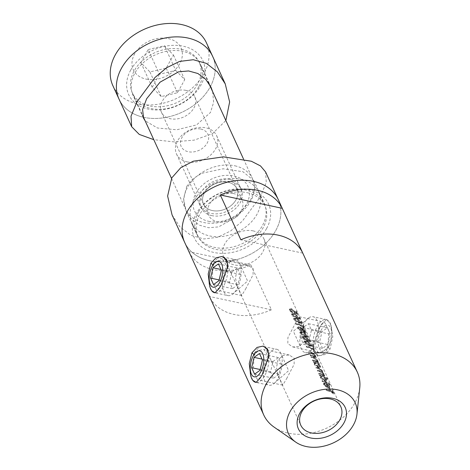 <?xml version="1.0" encoding="UTF-8"?>
<svg xmlns="http://www.w3.org/2000/svg" width="470" height="470" viewBox="0 0 470 470"><rect width="100%" height="100%" fill="white"/><g stroke="black" fill="none" stroke-linecap="round" stroke-linejoin="round"><path stroke-width="0.35" stroke-dasharray="2.35 1.76" d="M319.077 328.324L320.987 325.158L324.564 322.203L329.006 331.362L327.696 347.148L323.307 351.578L318.067 352.382L313.137 344.757L319.077 328.324L319.947 327.049L313.055 346.654L314.483 352.935L319.065 355.814L324.987 354.521L330.058 349.122L332.795 336.555L330.639 324.564L326.791 319.465L322.05 323.566L319.947 327.049M262.965 373.591L268.899 357.165L263.97 349.539L258.729 350.344L254.341 354.779L253.036 370.56L257.472 379.725L261.05 376.77L262.096 374.866M221.905 283.986L227.844 267.559L222.915 259.933L217.669 260.738L213.28 265.168L211.976 280.954L216.417 290.119L219.995 287.164L221.905 283.986M359.744 387.873A51.453 38.182 -24.6 0 1 288.533 433.193A51.453 38.182 -24.6 0 1 274.098 427.113M286.63 378.691L294.132 364.332L294.191 358.257L289.226 354.979L282.969 355.485L278.011 359.873L276.507 367.663L278.41 375.924L282.728 385.165L286.63 378.691M245.575 289.085L253.077 274.727L253.136 268.652L248.172 265.374L241.915 265.879L236.951 270.268L235.452 278.052L237.35 286.318L241.674 295.56L245.575 289.085M295.407 323.237L299.308 316.762L303.632 326.01L305.535 334.276L304.031 342.054L299.067 346.437L292.81 346.948L287.846 343.664L287.904 337.589L295.407 323.237M200.819 129.056A14.699 10.91 -24.6 0 1 207.176 143.109A14.699 10.91 -24.6 0 1 188.253 151.722A14.699 10.91 -24.6 0 1 181.896 137.669A14.699 10.91 -24.6 0 1 200.819 129.056M187.166 161.868A22.055 16.362 155.4 0 0 210.531 155.118A22.055 16.362 155.4 0 0 216.635 135.683A22.055 16.362 155.4 0 0 206.013 127.869A22.055 16.362 155.4 0 0 182.648 134.614A22.055 16.362 155.4 0 0 176.538 154.054A22.055 16.362 155.4 0 0 187.166 161.868M229.618 179.393A22.055 16.362 -24.6 0 1 240.246 187.207A22.055 16.362 -24.6 0 1 234.136 206.641A22.055 16.362 -24.6 0 1 210.772 213.392A22.055 16.362 -24.6 0 1 200.15 205.578A22.055 16.362 -24.6 0 1 206.254 186.138A22.055 16.362 -24.6 0 1 229.618 179.393M228.05 182.225A18.377 13.636 -24.6 0 1 236.904 188.734A18.377 13.636 -24.6 0 1 231.816 204.938A18.377 13.636 -24.6 0 1 212.346 210.56A18.377 13.636 -24.6 0 1 203.487 204.045A18.377 13.636 -24.6 0 1 208.58 187.847A18.377 13.636 -24.6 0 1 228.05 182.225A18.377 13.636 155.4 0 0 208.58 187.847A18.377 13.636 155.4 0 0 203.487 204.045A18.377 13.636 155.4 0 0 212.346 210.56A18.377 13.636 155.4 0 0 231.816 204.938A18.377 13.636 155.4 0 0 236.904 188.734A18.377 13.636 155.4 0 0 228.05 182.225M233.179 193.429A18.377 13.636 -24.6 0 1 242.032 199.938A18.377 13.636 -24.6 0 1 236.945 216.135A18.377 13.636 -24.6 0 1 217.475 221.758A18.377 13.636 -24.6 0 1 208.621 215.248A18.377 13.636 -24.6 0 1 213.709 199.051A18.377 13.636 -24.6 0 1 233.179 193.429M241.034 179.258A36.754 27.272 -24.6 0 1 258.741 192.283A36.754 27.272 -24.6 0 1 248.565 224.678A36.754 27.272 -24.6 0 1 209.626 235.922A36.754 27.272 -24.6 0 1 191.913 222.903A36.754 27.272 -24.6 0 1 202.094 190.503A36.754 27.272 -24.6 0 1 241.034 179.258M247.191 192.7A36.754 27.272 -24.6 0 1 264.898 205.725A36.754 27.272 -24.6 0 1 254.722 238.12A36.754 27.272 -24.6 0 1 215.783 249.364A36.754 27.272 -24.6 0 1 198.076 236.345A36.754 27.272 -24.6 0 1 208.251 203.945A36.754 27.272 -24.6 0 1 247.191 192.7M253.224 230.917A22.055 16.362 155.4 0 0 229.859 237.661A22.055 16.362 155.4 0 0 223.755 257.102A22.055 16.362 155.4 0 0 234.383 264.916A22.055 16.362 155.4 0 0 257.742 258.165A22.055 16.362 155.4 0 0 263.852 238.731A22.055 16.362 155.4 0 0 253.224 230.917M209.497 260.697A51.453 38.182 155.4 0 0 264.017 244.958A51.453 38.182 155.4 0 0 278.264 199.597A51.453 38.182 -24.6 0 1 275.731 230.559A51.453 38.182 -24.6 0 1 228.191 261.314A51.453 38.182 -24.6 0 1 184.71 242.467A51.453 38.182 155.4 0 0 209.497 260.697M271.384 309.795A51.453 38.182 -24.6 0 1 234.131 314.465A51.453 38.182 -24.6 0 1 209.45 296.464L188.922 251.662A51.453 38.182 155.4 0 0 213.603 269.663A51.453 38.182 155.4 0 0 250.851 264.992L271.384 309.795L209.45 296.464M326.386 390.582L326.139 390.053A22.055 16.362 -24.6 0 1 329.993 391.322L328.918 388.966A22.055 16.362 -24.6 0 1 329.67 389.342L330.751 391.698A22.055 16.362 -24.6 0 1 332.877 393.055L331.796 390.699A22.055 16.362 -24.6 0 1 332.46 391.24L333.782 394.124A22.055 16.362 155.4 0 0 326.386 390.582L326.697 390.018A22.789 16.908 -24.6 0 1 334.129 393.496L333.782 394.124M323.419 384.113L324.347 383.156L324.893 383.731L324.318 384.055L324.382 384.971L327.255 387.227L325.475 383.35L327.59 384.683L329.405 387.022L329.217 388.149L327.631 387.809L324.006 385.388L323.419 384.113L323.83 383.038L323.607 384.736M322.244 381.54L321.997 381.005A22.055 16.362 -24.6 0 1 329.552 384.695L329.799 385.224A22.055 16.362 155.4 0 0 322.244 381.54L322.555 380.976A22.789 16.908 -24.6 0 1 330.152 384.589L329.799 385.224M320.752 378.285L320.193 377.069L320.704 376.17A22.055 16.362 155.4 0 0 319.665 375.918L319.424 375.383A22.055 16.362 -24.6 0 1 326.979 379.067L327.22 379.601A22.055 16.362 155.4 0 0 324.271 377.563L326.162 379.948L326.321 380.917L324.459 380.829L320.752 378.285M318.866 374.167L318.619 373.638A22.055 16.362 -24.6 0 1 321.104 374.349C322.62 375.06 323.266 374.99 323.043 374.138L320.487 372.105A22.055 16.362 155.4 0 0 317.509 371.206L317.262 370.671A22.055 16.362 -24.6 0 1 319.565 371.318C321.18 372.093 321.891 372.04 321.686 371.171L319.318 369.214A22.055 16.362 155.4 0 0 316.146 368.239L315.905 367.71A22.055 16.362 -24.6 0 1 319.071 368.686L322.273 371.453L322.367 372.158L321.744 372.328L323.63 374.42L323.783 375.154L323.331 375.336A22.055 16.362 -24.6 0 1 324.23 375.859L324.47 376.394A22.055 16.362 155.4 0 0 318.866 374.167L319.177 373.603A22.789 16.908 -24.6 0 1 324.805 375.794L324.47 376.394M314.659 364.99L314.101 363.768L314.612 362.875A22.055 16.362 155.4 0 0 313.572 362.617L313.326 362.088A22.055 16.362 -24.6 0 1 318.936 364.309L319.177 364.843A22.055 16.362 155.4 0 0 318.219 364.285L320.07 366.647L320.229 367.616L318.366 367.534L314.659 364.99M312.773 360.872L312.527 360.337A22.055 16.362 -24.6 0 1 314.671 360.931L316.146 361.442L316.968 361.318L316.88 360.684L315.329 359.021L314.042 358.416A22.055 16.362 155.4 0 0 311.275 357.605L311.028 357.071A22.055 16.362 -24.6 0 1 314.025 357.976L317.467 360.972L317.203 362.023A22.055 16.362 -24.6 0 1 318.137 362.564L318.378 363.093A22.055 16.362 155.4 0 0 312.773 360.872L313.085 360.302A22.789 16.908 -24.6 0 1 318.713 362.493L318.378 363.093M310.47 355.855L310.229 355.326A22.055 16.362 -24.6 0 1 312.374 355.913L313.843 356.424L314.671 356.301L314.583 355.667L313.026 354.004L311.739 353.405A22.055 16.362 155.4 0 0 308.978 352.588L308.731 352.054A22.055 16.362 -24.6 0 1 311.722 352.958L315.17 355.954L314.906 357.006A22.055 16.362 -24.6 0 1 315.84 357.547L316.081 358.075A22.055 16.362 155.4 0 0 310.47 355.855L310.788 355.291A22.789 16.908 -24.6 0 1 316.41 357.482L316.081 358.075M306.469 347.119L306.223 346.584A22.055 16.362 -24.6 0 1 313.619 350.127L314.124 351.225L313.202 350.121A22.055 16.362 155.4 0 0 306.469 347.119L306.781 346.549A22.789 16.908 -24.6 0 1 313.543 349.504L313.202 350.121M303.978 341.678C304.531 340.85 305.647 340.85 307.315 341.672L311.863 346.085L312.004 346.772L309.16 345.697L304.636 343.118L303.978 341.678L304.366 340.909L304.09 342.354M301.887 337.119C302.445 336.291 303.555 336.291 305.23 337.113L309.777 341.526L309.912 342.213L307.075 341.138L302.551 338.559L301.957 336.92M299.795 332.56C300.353 331.732 301.47 331.732 303.138 332.554L307.686 336.966L307.827 337.654L304.983 336.579L300.459 334L299.795 332.56L300.183 331.791L299.913 333.236M302.374 328.653L299.778 326.768L298.321 326.721L298.127 328.089L301.558 330.774L303.109 330.475L305.012 332.19L306.076 332.472L305.923 331.714L303.426 328.759L302.322 328.759L301.998 329.347L303.097 329.358L305.571 332.349L305.729 333.101L304.683 332.789L302.78 331.056L301.241 331.344L298.438 329.588L297.627 327.819L298.004 327.29L299.461 327.343L302.051 329.235M296.024 324.323L295.783 323.789A22.055 16.362 -24.6 0 1 303.179 327.332L303.679 328.424L302.756 327.326A22.055 16.362 155.4 0 0 296.024 324.323L296.341 323.754A22.789 16.908 -24.6 0 1 303.103 326.709L302.756 327.326M293.533 318.877C294.085 318.055 295.201 318.049 296.87 318.877L301.423 323.289L301.558 323.977L298.714 322.902L294.191 320.323L293.533 318.877L293.92 318.114L293.65 319.559M291.441 314.318C291.999 313.496 293.11 313.49 294.784 314.318L299.331 318.731L299.466 319.418L296.629 318.343L292.105 315.764L291.512 314.119M289.344 309.748L291.418 309.284L294.702 312.28L294.884 312.897L296.546 313.76L295.624 311.745A22.055 16.362 -24.6 0 1 296.282 312.286L297.398 314.718L294.226 313.102L294.009 311.98L291.688 309.824L290.296 309.977L290.354 310.699L292.64 312.961L290.072 311.334L289.344 309.748L289.743 308.907L289.514 310.535M297.627 327.819L298.321 326.721L297.704 327.561M302.78 331.056L303.109 330.475L302.78 331.056M315.305 356.801L315.634 356.207L315.305 356.801M317.603 361.818L317.931 361.224L317.603 361.818M329.564 387.956L329.893 387.362L329.564 387.956M314.101 363.768L314.929 362.305L314.189 363.24M321.762 371.729L322.015 370.577L321.762 371.729M323.113 374.696L323.372 373.544L323.113 374.696M320.193 377.069L321.022 375.601L320.281 376.541M211.717 290.742L209.497 285.055M252.778 380.348L250.557 374.661M250.851 264.992L188.922 251.662M302.792 253.13L240.857 239.8M334.129 393.496L332.807 390.611L332.46 391.24M332.807 390.611A22.789 16.908 155.4 0 0 332.137 390.082L331.796 390.699M332.137 390.082L333.218 392.438L332.877 393.055M333.218 392.438A22.789 16.908 155.4 0 0 331.074 391.111L330.751 391.698M331.074 391.111L329.993 388.755L329.67 389.342M329.993 388.755A22.789 16.908 155.4 0 0 329.235 388.39L328.918 388.966M329.235 388.39L330.316 390.746L329.993 391.322M330.316 390.746A22.789 16.908 155.4 0 0 326.456 389.483L326.139 390.053M326.456 389.483L326.697 390.018M323.924 384.166L327.948 387.233L329.546 387.562L329.74 386.422L327.913 384.096L325.798 382.78L327.572 386.651L324.7 384.401L324.382 384.971M324.7 384.401L324.629 383.485L325.211 383.162L324.893 383.731M325.211 383.162L324.658 382.586L324.347 383.156M324.658 382.586L323.83 383.038M327.948 387.233L327.631 387.809M329.74 386.422L329.405 387.022M327.913 384.096L327.59 384.683M325.798 382.78L325.475 383.35M327.572 386.651L327.255 387.227M326.409 384.16L327.913 387.45L328.783 387.462L329.2 386.769L328.783 387.462L328.765 386.616L326.409 384.16L326.726 383.585L329.094 386.023L328.765 386.616M329.094 386.023L329.106 386.875L328.23 386.875L327.913 387.45M328.23 386.875L326.726 383.585M330.152 384.589L329.905 384.061L329.552 384.695M329.905 384.061A22.789 16.908 155.4 0 0 322.314 380.441L321.997 381.005M322.314 380.441L322.555 380.976M327.572 378.967L327.332 378.438A22.789 16.908 155.4 0 0 319.735 374.819L319.976 375.348A22.789 16.908 -24.6 0 1 321.022 375.601L320.681 377.099L324.776 380.254L326.65 380.324L326.497 379.349L324.594 376.975A22.789 16.908 -24.6 0 1 327.572 378.967L327.22 379.601M327.332 378.438L326.979 379.067M319.735 374.819L319.424 375.383M319.976 375.348L319.665 375.918M320.681 377.099L320.37 377.663M324.776 380.254L324.459 380.829M326.497 379.349L326.162 379.948M324.594 376.975L324.271 377.563M325.534 379.56L322.585 376.793L321.051 376.916L321.104 377.815L324.206 380.295L325.639 380.342L325.857 378.973L325.963 379.754L324.523 379.719L324.206 380.295M324.523 379.719L321.421 377.245L321.363 376.353L322.902 376.217L322.585 376.793M322.902 376.217L325.857 378.973M321.421 377.245L321.104 377.815M324.805 375.794L324.559 375.26L324.23 375.859M324.559 375.26A22.789 16.908 155.4 0 0 323.654 374.749L323.331 375.336M323.654 374.749L324.112 374.561L323.783 375.154M324.112 374.561L323.965 373.82L323.63 374.42M323.965 373.82L322.073 371.741L321.744 372.328M322.073 371.741L322.696 371.564L322.608 370.853L322.273 371.453M322.608 370.853L319.389 368.11A22.789 16.908 155.4 0 0 316.216 367.14L315.905 367.71M316.216 367.14L316.146 368.239M316.463 367.675A22.789 16.908 -24.6 0 1 319.635 368.639L322.015 370.577C322.22 371.453 321.509 371.512 319.882 370.748A22.789 16.908 155.4 0 0 317.579 370.107L317.262 370.671M317.579 370.107L317.509 371.206M317.82 370.636A22.789 16.908 -24.6 0 1 320.804 371.529L323.372 373.544C323.589 374.402 322.937 374.478 321.421 373.773A22.789 16.908 155.4 0 0 318.936 373.068L318.619 373.638M318.936 373.068L319.177 373.603M319.512 364.244L319.265 363.71A22.789 16.908 155.4 0 0 313.643 361.518L313.884 362.053A22.789 16.908 -24.6 0 1 314.929 362.305L314.589 363.798L318.684 366.958L320.552 367.023L320.405 366.054L318.548 363.704A22.789 16.908 -24.6 0 1 319.512 364.244L319.177 364.843M319.265 363.71L318.936 364.309M313.643 361.518L313.326 362.088M313.884 362.053L313.572 362.617M314.589 363.798L314.277 364.368M318.684 366.958L318.366 367.534M320.405 366.054L320.07 366.647M318.548 363.704L318.219 364.285M319.441 366.265L316.492 363.492L314.959 363.621L315.012 364.514L318.114 367L319.547 367.046L319.764 365.672L319.87 366.459L318.431 366.424L318.114 367M318.431 366.424L315.323 363.95L315.27 363.052L316.809 362.922L316.492 363.492M316.809 362.922L319.764 365.672M315.323 363.95L315.012 364.514M318.713 362.493L318.466 361.965L318.137 362.564M318.466 361.965A22.789 16.908 155.4 0 0 317.526 361.436L317.802 360.373L317.467 360.972M317.802 360.373L314.342 357.4A22.789 16.908 155.4 0 0 311.346 356.507L311.028 357.071M311.346 356.507L311.275 357.605M311.587 357.036A22.789 16.908 -24.6 0 1 314.36 357.846L315.646 358.44L315.329 359.021M315.646 358.44L317.209 360.09L316.88 360.684M317.209 360.09L317.297 360.731L316.463 360.86L316.146 361.442M316.463 360.86L314.988 360.361A22.789 16.908 155.4 0 0 312.844 359.773L312.527 360.337M312.844 359.773L313.085 360.302M316.41 357.482L316.169 356.947L315.84 357.547M316.169 356.947A22.789 16.908 155.4 0 0 315.229 356.419L315.505 355.355L315.17 355.954M315.505 355.355L312.045 352.388A22.789 16.908 155.4 0 0 309.048 351.49L308.731 352.054M309.048 351.49L308.978 352.588M309.289 352.024A22.789 16.908 -24.6 0 1 312.056 352.829L313.349 353.422L313.026 354.004M313.349 353.422L314.912 355.079L314.583 355.667M314.912 355.079L315 355.714L314.166 355.849L313.843 356.424M314.166 355.849L312.691 355.344A22.789 16.908 155.4 0 0 310.541 354.756L310.229 355.326M310.541 354.756L310.788 355.291M313.543 349.504L313.966 350.414L313.619 351.031M313.966 350.414L314.471 350.596L314.124 351.225M314.471 350.596L313.972 349.498L313.619 350.127M313.972 349.498A22.789 16.908 155.4 0 0 306.54 346.02L306.223 346.584M306.54 346.02L306.781 346.549M304.407 341.79L309.483 345.121L309.16 345.697M309.483 345.121L312.35 346.143L312.215 345.45L311.863 346.085M312.215 345.45L307.639 341.091L307.315 341.672M307.639 341.091L304.366 340.909M308.919 345.168C310.594 346.184 311.357 346.302 311.205 345.515L307.562 342.207L305.741 341.661L304.907 341.937L304.936 342.53L308.919 345.168L309.242 344.586L305.253 341.966L304.936 342.53M311.281 346.014L311.545 344.898L311.281 346.014M305.253 341.966L305.224 341.367L306.052 341.091L307.885 341.625L311.545 344.898C311.686 345.691 310.923 345.585 309.242 344.586M307.885 341.625L307.562 342.207M306.052 341.091L305.741 341.661M302.316 337.231L307.392 340.556L310.259 341.584L310.13 340.891L305.547 336.532L302.275 336.35L302.004 337.795M307.392 340.556L307.075 341.138M310.13 340.891L309.777 341.526M305.547 336.532L305.23 337.113M306.834 340.609C308.508 341.625 309.266 341.743 309.113 340.956L305.477 337.648L303.649 337.102L302.821 337.378L302.85 337.971L306.834 340.609L307.157 340.027L303.162 337.401L302.85 337.971M309.195 341.455L309.454 340.339L309.195 341.455M303.162 337.401L303.132 336.808L303.967 336.532L305.794 337.066L309.454 340.339C309.601 341.132 308.831 341.026 307.157 340.027M305.794 337.066L305.477 337.648M303.967 336.532L303.649 337.102M300.23 332.672L305.306 335.997L304.983 336.579M305.306 335.997L308.173 337.025L308.038 336.332L307.686 336.966M308.038 336.332L303.461 331.973L303.138 332.554M303.461 331.973L300.183 331.791M304.742 336.05C306.416 337.066 307.18 337.184 307.022 336.397L303.385 333.083L301.564 332.543L300.73 332.819L300.759 333.412L304.742 336.05L305.065 335.468L301.076 332.842L300.759 333.412M307.104 336.896L307.368 335.78L307.104 336.896M301.076 332.842L301.047 332.249L301.875 331.973L303.708 332.507L307.368 335.78C307.509 336.573 306.745 336.467 305.065 335.468M303.708 332.507L303.385 333.083M301.875 331.973L301.564 332.543M303.426 328.759L303.097 329.358M299.778 326.768L299.461 327.343M298.127 328.089L297.816 328.653M301.558 330.774L301.241 331.344M305.012 332.19L304.683 332.789M305.923 331.714L305.571 332.349M304.76 331.65L303.044 329.781L303.696 329.305L305.271 331.209L304.431 332.255L304.93 331.826L303.362 329.905L302.715 330.369L304.431 332.255L305.271 331.209L305.054 332.39M303.696 329.305L303.362 329.905M302.645 329.811L302.715 330.369L303.044 329.781L302.968 329.217L302.645 329.811M301.963 329.975L299.69 327.866L298.579 328.019L298.667 328.841L300.976 330.804L302.057 330.721L302.281 329.394L302.38 330.14L301.294 330.234L300.976 330.804M301.294 330.234L298.979 328.272L298.891 327.455L300.007 327.296L299.69 327.866M300.007 327.296L302.281 329.394M298.979 328.272L298.667 328.841M303.103 326.709L303.52 327.619L303.179 328.236M303.52 327.619L304.025 327.796L303.679 328.424M304.025 327.796L303.526 326.703L303.179 327.332M303.526 326.703A22.789 16.908 155.4 0 0 296.094 323.225L295.783 323.789M296.094 323.225L296.341 323.754M293.962 318.989L299.038 322.32L298.714 322.902M299.038 322.32L301.904 323.348L301.769 322.655L301.423 323.289M301.769 322.655L297.193 318.296L296.87 318.877M297.193 318.296L293.92 318.114M298.474 322.373C300.154 323.389 300.912 323.501 300.759 322.72L297.116 319.406L295.295 318.866L294.461 319.142L294.49 319.735L298.474 322.373L298.797 321.791L294.808 319.165L294.49 319.735M300.835 323.219L301.1 322.103L300.835 323.219M294.808 319.165L294.778 318.572L295.612 318.296L297.44 318.83L301.1 322.103C301.241 322.896 300.477 322.79 298.797 321.791M297.44 318.83L297.116 319.406M295.612 318.296L295.295 318.866M291.87 314.43L296.952 317.761L299.813 318.789L299.684 318.096L295.107 313.737L291.829 313.555L291.559 315M296.952 317.761L296.629 318.343M299.684 318.096L299.331 318.731M295.107 313.737L294.784 314.318M296.388 317.814C298.062 318.83 298.82 318.942 298.667 318.161L295.031 314.847L293.204 314.307L292.375 314.577L292.405 315.176L296.388 317.814L296.711 317.232L292.716 314.606L292.405 315.176M298.75 318.66L299.014 317.544L298.75 318.66M292.716 314.606L292.687 314.013L293.521 313.737L295.348 314.265L299.014 317.544C299.155 318.337 298.385 318.231 296.711 317.232M295.348 314.265L295.031 314.847M293.521 313.737L293.204 314.307M289.826 309.971L292.957 312.391L290.666 310.135L290.613 309.407L292.005 309.248L294.332 311.393L294.549 312.521L297.745 314.089L297.398 314.718M297.745 314.089L296.629 311.657L296.282 312.286M296.629 311.657A22.789 16.908 155.4 0 0 295.965 311.134L295.624 311.745M295.965 311.134L296.887 313.149L296.546 313.76M296.887 313.149L295.213 312.309L294.884 312.897M295.213 312.309L295.031 311.686L294.702 312.28M295.031 311.686L291.735 308.708L291.418 309.284M291.735 308.708L289.743 308.907M292.957 312.391L292.64 312.961M292.716 311.857L292.399 312.427M290.666 310.135L290.354 310.699M292.005 309.248L291.688 309.824M294.332 311.393L294.009 311.98M294.549 312.521L294.226 313.102M211.8 215.63A22.055 16.362 -24.6 0 1 202.259 194.551A22.055 16.362 -24.6 0 1 230.647 181.632A22.055 16.362 -24.6 0 1 240.188 202.717A22.055 16.362 -24.6 0 1 211.8 215.63M185.967 90.381A18.377 13.636 155.4 0 0 166.498 96.003A18.377 13.636 155.4 0 0 161.404 112.201A18.377 13.636 155.4 0 0 170.263 118.71A18.377 13.636 155.4 0 0 189.733 113.088A18.377 13.636 155.4 0 0 194.821 96.891A18.377 13.636 155.4 0 0 185.967 90.381M112.859 85.658A51.453 38.182 155.4 0 0 137.651 103.888A51.453 38.182 155.4 0 0 192.165 88.143A51.453 38.182 155.4 0 0 206.418 42.788M143.808 117.33A51.453 38.182 155.4 0 0 198.328 101.585A51.453 38.182 155.4 0 0 212.575 56.23A51.453 38.182 155.4 0 1 210.043 87.191A51.453 38.182 155.4 0 1 162.503 117.947A51.453 38.182 155.4 0 1 119.016 99.1A51.453 38.182 155.4 0 0 143.808 117.33M208.657 221.3A29.404 21.814 155.4 0 0 246.509 204.074A29.404 21.814 155.4 0 0 233.784 175.968A29.404 21.814 155.4 0 0 195.937 193.188A29.404 21.814 155.4 0 0 208.657 221.3M234.877 165.816A36.754 27.272 -24.6 0 1 252.584 178.841A36.754 27.272 -24.6 0 1 242.403 211.242A36.754 27.272 -24.6 0 1 203.463 222.486A36.754 27.272 -24.6 0 1 185.756 209.461A36.754 27.272 -24.6 0 1 195.931 177.067A36.754 27.272 -24.6 0 1 234.877 165.816M181.502 49.332A36.754 27.272 -24.6 0 1 199.209 62.351A36.754 27.272 -24.6 0 1 189.034 94.752A36.754 27.272 -24.6 0 1 150.089 105.997A36.754 27.272 -24.6 0 1 132.381 92.972A36.754 27.272 -24.6 0 1 142.563 60.577A36.754 27.272 -24.6 0 1 181.502 49.332M148.162 49.579L164.429 45.76L173.442 55.025L166.192 68.109L149.918 71.933L140.906 62.669L148.162 49.579L159.447 74.225L175.721 70.4L164.429 45.76M175.721 70.4L184.733 79.665L177.478 92.755L161.21 96.573L152.198 87.308L159.447 74.225M152.198 87.308L140.906 62.669M161.21 96.573L149.918 71.933M177.478 92.755L166.192 68.109M184.733 79.665L173.442 55.025M266.566 228.584A40.796 30.268 -24.6 0 1 214.056 252.484A40.796 30.268 -24.6 0 1 196.407 213.48A40.796 30.268 -24.6 0 1 248.918 189.586A40.796 30.268 -24.6 0 1 266.566 228.584M198.54 211.923A37.124 27.542 155.4 0 0 196.713 234.254A37.124 27.542 155.4 0 0 228.085 247.855A37.124 27.542 155.4 0 0 262.383 225.665A37.124 27.542 155.4 0 0 264.211 203.328A37.124 27.542 155.4 0 0 232.838 189.733A37.124 27.542 155.4 0 0 198.54 211.923M186.784 186.261L183.529 198.751L186.261 211.447L191.643 219.449L199.327 225.148L208.633 227.744L218.597 226.893L237.197 216.547L250.622 200.003L254.675 189.24L253.759 180.521L242.902 171.703L223.091 168.8L201.806 173.277L193.053 178.676L186.784 186.261M172.043 214.831L179.804 226.71L190.755 235.247L203.874 238.966L217.628 237.297L230.647 230.964L242.273 221.235L260.31 196.889L266.267 182.536L265.603 171.967M130.713 70.112A40.796 30.268 155.4 0 0 148.361 109.111A40.796 30.268 155.4 0 0 200.878 85.217A40.796 30.268 155.4 0 0 183.23 46.213A40.796 30.268 155.4 0 0 130.713 70.112M198.745 86.774A37.124 27.542 -24.6 0 1 164.447 108.964A37.124 27.542 -24.6 0 1 133.075 95.369A37.124 27.542 -24.6 0 1 134.902 73.032A37.124 27.542 -24.6 0 1 169.2 50.842A37.124 27.542 -24.6 0 1 200.572 64.443A37.124 27.542 -24.6 0 1 198.745 86.774M212.651 91.691L213.633 102.296L210.501 112.436L196.613 124.897L176.843 129.767L157.503 128.016L145.124 120.784M225.471 120.855L212.505 133.656L194.157 140.131L173.553 141.846L153.778 139.666M324.629 325.957A13.283 6.322 102.1 0 1 331.767 334.787A13.283 6.322 102.1 0 1 329.811 343.876A13.283 6.322 102.1 0 1 325.375 350.221A13.283 6.322 102.1 0 1 318.231 342.906A13.283 6.322 102.1 0 1 324.629 325.957M322.99 354.327A18.377 8.742 -77.9 0 0 329.123 345.556A18.377 8.742 -77.9 0 0 331.832 332.977A18.377 8.742 -77.9 0 0 326.339 319.577A18.377 8.742 -77.9 0 0 321.956 320.757A18.377 8.742 -77.9 0 0 313.249 340.027A18.377 8.742 -77.9 0 0 318.607 355.508A18.377 8.742 -77.9 0 0 322.99 354.327M308.678 317.902A18.377 8.742 102.1 0 1 313.067 316.721A18.377 8.742 102.1 0 1 318.419 332.202A18.377 8.742 102.1 0 1 309.718 351.466A18.377 8.742 102.1 0 1 305.33 352.653A18.377 8.742 102.1 0 1 301.323 348.799A18.377 8.742 102.1 0 1 307.832 318.578A18.377 8.742 102.1 0 1 308.678 317.902M322.555 348.405L319.594 341.937L322.038 331.62L327.449 327.772L330.41 334.235L327.966 344.551L322.555 348.405L303.596 344.322L300.63 337.854L319.594 341.937M300.63 337.854L303.074 327.537L308.485 323.689L311.446 330.152L309.002 340.468L303.596 344.322M309.002 340.468L327.966 344.551M311.446 330.152L330.41 334.235M308.485 323.689L327.449 327.772M303.074 327.537L322.038 331.62M250.204 368.95A18.377 8.742 102.1 0 1 251.192 361.765A18.377 8.742 102.1 0 1 252.913 356.372A18.377 8.742 102.1 0 1 263.429 346.419L276.707 349.275A18.377 8.742 -77.9 0 0 264.469 364.626A18.377 8.742 -77.9 0 0 268.969 385.206A18.377 8.742 -77.9 0 0 274.21 383.35A18.377 8.742 -77.9 0 0 281.207 369.855A18.377 8.742 -77.9 0 0 280.713 353.123A18.377 8.742 -77.9 0 0 276.707 349.275M268.875 356.613A18.377 8.742 102.1 0 1 267.935 367A18.377 8.742 102.1 0 1 255.698 382.351L268.969 385.206M273.552 378.238L278.963 374.39L281.407 364.074L278.446 357.605L273.035 361.454L270.591 371.77L273.552 378.238L254.593 374.155M270.591 371.77L260.18 369.532M273.035 361.454L262.031 359.086M278.446 357.605L259.481 353.522M281.407 364.074L262.442 359.991M278.963 374.39L259.998 370.307M227.821 267.007A18.377 8.742 102.1 0 1 226.881 277.394A18.377 8.742 102.1 0 1 214.637 292.74L227.915 295.601A18.377 8.742 -77.9 0 0 233.149 293.738A18.377 8.742 -77.9 0 0 240.152 280.249A18.377 8.742 -77.9 0 0 239.659 263.517A18.377 8.742 -77.9 0 0 235.652 259.669A18.377 8.742 -77.9 0 0 223.409 275.015A18.377 8.742 -77.9 0 0 227.915 295.601M209.15 279.339A18.377 8.742 102.1 0 1 210.137 272.159A18.377 8.742 102.1 0 1 211.858 266.766A18.377 8.742 102.1 0 1 222.375 256.808L235.652 259.669M237.385 268L231.98 271.848L229.536 282.164L232.497 288.633L237.908 284.779L240.352 274.462L237.385 268L218.427 263.917M240.352 274.462L221.388 270.379M237.908 284.779L218.944 280.702M232.497 288.633L213.533 284.55M229.536 282.164L219.126 279.926M231.98 271.848L220.971 269.48M327.696 347.148L330.058 349.122M319.389 368.11L319.071 368.686M319.635 368.639L319.318 369.214M319.882 370.748L319.565 371.318M320.804 371.529L320.487 372.105M321.421 373.773L321.104 374.349M314.342 357.4L314.025 357.976M314.36 357.846L314.042 358.416M314.988 360.361L314.671 360.931M312.045 352.388L311.722 352.958M312.056 352.829L311.739 353.405M312.691 355.344L312.374 355.913M145.959 79.078A26.25 19.476 155.4 0 0 179.746 63.703A26.25 19.476 155.4 0 0 168.389 38.611A26.25 19.476 155.4 0 0 134.602 53.985A26.25 19.476 155.4 0 0 145.959 79.078M320.987 325.158L322.05 323.566M268.899 357.165L268.981 355.273M227.844 267.559L227.927 265.662M289.226 354.979L263.97 349.539M248.172 265.374L222.915 259.933M299.308 316.762L324.564 322.203M216.635 135.683L240.246 187.207M194.821 96.891L242.032 199.938M258.741 192.283L264.898 205.725M223.755 257.102L300.735 425.115M263.852 238.731L340.832 406.744M191.913 222.903L198.076 236.345M161.404 112.201L208.621 215.248M176.538 154.054L200.15 205.578M292.81 346.948L318.067 352.382M241.674 295.554L216.417 290.119M282.728 385.159L257.472 379.725M219.995 287.164L218.932 288.756M261.05 376.77L259.986 378.362M313.137 344.757L313.055 346.654M324.318 384.055L324.629 383.485M326.321 380.917L326.65 380.324M321.051 376.916L321.368 376.353M325.639 380.342L325.963 379.754M322.367 372.158L322.696 371.564M320.229 367.616L320.558 367.023M314.959 363.621L315.276 363.052M319.547 367.046L319.87 366.459M316.968 361.318L317.297 360.731M314.671 356.301L315 355.714M312.004 346.772L312.35 346.143M304.907 341.937L305.224 341.367M309.912 342.213L310.259 341.584M301.963 336.92L302.275 336.35M302.821 337.378L303.132 336.808M307.827 337.654L308.173 337.025M300.73 332.819L301.041 332.249M302.046 329.235L302.369 328.647M305.729 333.101L306.076 332.472M298.579 328.019L298.891 327.455M302.057 330.721L302.38 330.14M301.558 323.977L301.904 323.348M294.461 319.136L294.778 318.572M299.466 319.418L299.813 318.789M291.517 314.124L291.829 313.555M292.375 314.577L292.687 314.013M290.296 309.977L290.613 309.413M199.209 62.351L208.733 83.137M243.507 159.03L252.584 178.841M132.381 92.972L142.604 115.279M171.515 178.388L185.756 209.461M186.261 211.447L196.713 234.254M253.759 180.521L264.211 203.328M143.526 118.176L133.075 95.369M211.024 87.25L200.572 64.443M331.767 334.787L331.832 332.977M329.811 343.876L329.123 345.556M326.339 319.577L313.067 316.721M318.607 355.508L305.33 352.653M307.832 318.578L293.397 331.279L301.323 348.799M252.226 358.046L252.913 356.372M274.21 383.35L288.639 370.642L280.713 353.123M239.659 263.517L247.584 281.037L233.149 293.738M211.171 268.441L211.858 266.766"/><path stroke-width="0.7" d="M250.557 374.661L249.259 363.604L251.979 352.805L257.049 347.406L262.983 346.114L267.548 348.981L268.981 355.267L262.096 374.866L259.986 378.362L256.038 382.369L252.778 380.348M209.497 285.055L208.204 273.992L210.924 263.2L215.994 257.801L221.922 256.508L226.493 259.375L227.927 265.662L221.035 285.261L218.932 288.756L214.978 292.763L211.717 290.742M337.519 389.836A36.754 27.272 -24.6 0 1 356.971 414.129A36.754 27.272 -24.6 0 1 306.105 446.5A36.754 27.272 -24.6 0 1 295.795 442.158A36.754 27.272 -24.6 0 1 293.609 406.297A36.754 27.272 -24.6 0 1 337.519 389.836M295.795 442.158L274.098 427.113A51.453 38.182 -24.6 0 1 263.74 414.957A51.453 38.182 -24.6 0 1 277.993 369.602A51.453 38.182 -24.6 0 1 332.507 353.857A51.453 38.182 -24.6 0 1 357.3 372.093A51.453 38.182 -24.6 0 1 359.744 387.873L356.971 414.129M310.817 437.999A25.727 19.088 -24.6 0 1 299.69 413.406A25.727 19.088 -24.6 0 1 332.807 398.337A25.727 19.088 -24.6 0 1 343.934 422.93A25.727 19.088 -24.6 0 1 310.817 437.999M330.21 398.924A22.055 16.362 155.4 0 0 306.845 405.675A22.055 16.362 155.4 0 0 300.735 425.115A22.055 16.362 155.4 0 0 311.363 432.929A22.055 16.362 155.4 0 0 334.728 426.178A22.055 16.362 155.4 0 0 340.832 406.744A22.055 16.362 155.4 0 0 330.21 398.924M263.74 414.957L172.043 214.831L167.625 196.049L171.814 177.842L180.844 167.625L193.317 161.181L223.379 156.851L251.321 161.233L260.515 165.934L265.603 171.967L278.264 199.597A51.453 38.182 155.4 0 0 253.471 181.367A51.453 38.182 155.4 0 0 198.957 197.112A51.453 38.182 155.4 0 0 184.71 242.467A51.453 38.182 -24.6 0 1 187.242 211.506A51.453 38.182 -24.6 0 1 234.783 180.75A51.453 38.182 -24.6 0 1 278.264 199.597L357.3 372.093M282.264 208.328A51.453 38.182 155.4 0 0 257.578 190.326A51.453 38.182 155.4 0 0 220.33 194.997L240.857 239.8A51.453 38.182 -24.6 0 1 278.111 235.129A51.453 38.182 -24.6 0 1 302.792 253.13L282.264 208.328L220.33 194.997M225.236 83.866L206.418 42.788A51.453 38.182 155.4 0 0 181.626 24.558A51.453 38.182 155.4 0 0 127.106 40.302A51.453 38.182 155.4 0 0 112.859 85.658L119.016 99.1A51.453 38.182 155.4 0 1 133.269 53.739A51.453 38.182 155.4 0 1 187.783 38A51.453 38.182 155.4 0 1 212.575 56.23A51.453 38.182 155.4 0 0 169.088 37.383A51.453 38.182 155.4 0 0 121.548 68.138A51.453 38.182 155.4 0 0 119.016 99.1L131.676 126.73L131.013 116.178L136.976 101.808L154.977 77.503L166.603 67.756L179.552 61.429L193.27 59.725L206.418 63.391L217.422 71.922L225.236 83.866L229.642 101.972L226.035 119.791M145.124 120.784L143.526 118.176L142.61 109.451L146.658 98.694L160.07 82.162L178.635 71.816L188.588 70.947L197.905 73.52L205.625 79.224L211.024 87.25L212.651 91.691M153.778 139.666L139.261 134.414L131.676 126.73M263.088 365.731A13.283 6.322 -77.9 0 0 261.009 351.378A13.283 6.322 -77.9 0 0 252.226 358.046A13.283 6.322 -77.9 0 0 250.986 361.947A13.283 6.322 -77.9 0 0 250.269 367.14A13.283 6.322 -77.9 0 0 255.239 376.875A13.283 6.322 -77.9 0 0 263.088 365.731M263.429 346.419A18.377 8.742 102.1 0 1 268.875 356.613M255.698 382.351A18.377 8.742 102.1 0 1 250.204 368.95L250.269 367.14M251.626 367.687L254.593 374.155L259.998 370.307L262.442 359.991L259.481 353.522L254.07 357.37L251.626 367.687L260.18 369.532M262.031 359.086L254.07 357.37M209.925 272.341A13.283 6.322 -77.9 0 0 209.215 277.529A13.283 6.322 -77.9 0 0 214.185 287.264A13.283 6.322 -77.9 0 0 222.028 276.125A13.283 6.322 -77.9 0 0 219.948 261.772A13.283 6.322 -77.9 0 0 211.171 268.441A13.283 6.322 -77.9 0 0 209.925 272.341M214.637 292.74A18.377 8.742 102.1 0 1 209.15 279.339L209.215 277.529M222.375 256.808A18.377 8.742 102.1 0 1 227.821 267.007M221.388 270.379L218.427 263.917L213.016 267.765L210.572 278.081L213.533 284.55L218.944 280.702L221.388 270.379M219.126 279.926L210.572 278.081M220.971 269.48L213.016 267.765M254.341 354.779L251.979 352.805M213.28 265.168L210.924 263.2M208.733 83.137L243.507 159.03M142.604 115.279L171.515 178.388"/></g></svg>
